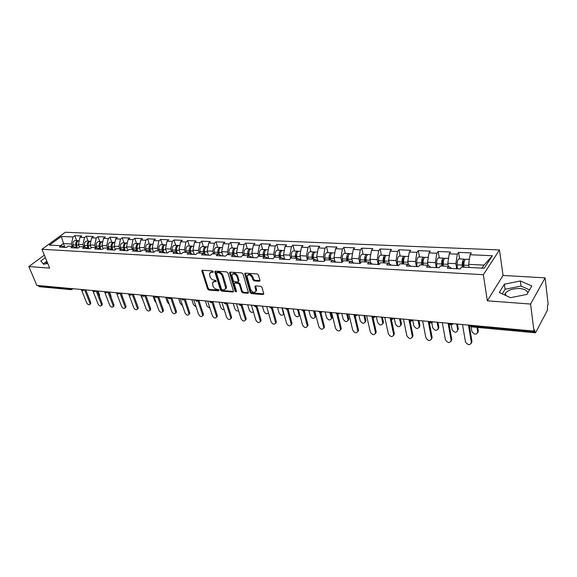 <?xml version="1.0" encoding="UTF-8"?>
<svg xmlns="http://www.w3.org/2000/svg" width="577" height="577" viewBox="0 0 577 577"><rect width="100%" height="100%" fill="white"/><g stroke="black" fill="none" stroke-linecap="round" stroke-linejoin="round"><path stroke-width="0.87" d="M213.252 271.68L212.379 270.93L202.527 270.267L201.928 271.204L207.626 288.998L208.852 290.051L218.633 290.858L219.065 290.224L218.2 289.481L216.923 289.373C215.07 289.041 213.75 287.909 212.971 285.983L212.423 282.845L214.464 281.554L216.195 281.367L215.308 280.256L214.024 280.162C212.163 279.838 210.836 278.698 210.05 276.751L209.501 273.541L211.535 272.25L212.819 272.344L213.252 271.68M527.84 292.928C527.147 290.426 524.399 288.962 519.596 288.522C513.169 288.392 508.467 289.928 505.474 293.123L504.637 294.97M45.424 263.898L47.163 262.037M259.246 281.259L259.953 280.299L258.446 275.049L257.14 273.938L245.405 273.152L244.698 273.635L250.151 292.489L251.428 293.578L263.069 294.544L263.776 293.606L261.98 287.36L260.689 286.257L255.661 285.875L254.94 286.372L255.95 291.082C254.342 293.152 252.56 292.626 250.606 289.488L246.963 276.116C248.6 274.061 250.389 274.602 252.329 277.753L252.921 279.787L254.212 280.891L259.246 281.259L259.996 280.624M487.32 300.819L530.58 304.05L533.992 331.104L36.813 285.399L28.85 266.56L49.658 268.117L41.926 249.293L483.353 274.717L487.32 300.819L503.05 275.453L499.466 249.942L483.353 274.717M227.944 272.971L226.674 271.89L215.495 271.14L214.868 272.084L220.486 290.051L221.727 291.118L232.834 292.034L233.476 291.118L227.944 272.971M230.273 272.135L241.727 272.899L243.011 273.996L248.471 292.799L247.771 293.275L242.881 292.871L241.612 291.789L239.405 284.432L238.135 283.343L234.911 283.105L234.233 283.552L236.57 291.666L235.236 291.551L229.624 273.087L230.273 272.135M499.466 249.942L65.288 232.264L41.926 249.293M459.667 258.914L458.592 252.373L457.316 254.161L455.866 263.667L456.717 268.745M458.592 252.373L471.315 252.928L470.067 254.731L492.397 255.726L484.175 268.262L461.542 267.057L460.244 268.94L447.298 268.233L448.625 266.365L440.446 265.932L439.104 267.786L426.518 267.093L427.889 265.261L419.941 264.836L418.556 266.661L406.323 265.997L407.73 264.187L399.998 263.776L398.577 265.571L386.684 264.922L388.119 263.141L380.596 262.744L379.147 264.511L367.571 263.877L369.042 262.124L361.721 261.734L360.243 263.48L348.977 262.86L350.477 261.136L343.351 260.761L341.836 262.47L330.866 261.871L332.395 260.177L325.457 259.801L323.913 261.496L313.232 260.912L314.782 259.239L308.024 258.878L306.459 260.544L296.051 259.975L297.624 258.323L291.039 257.969L289.452 259.614L279.304 259.059L280.905 257.429L274.479 257.09L272.871 258.705L262.975 258.164L264.598 256.563L258.33 256.224L256.7 257.825L247.057 257.299L248.694 255.712L242.585 255.387L240.934 256.967L231.521 256.448L233.18 254.89L227.215 254.572L225.549 256.123L216.361 255.625L218.041 254.082L212.213 253.772L210.533 255.301L201.568 254.818L203.255 253.296L197.572 252.993L195.877 254.507L187.121 254.024L188.823 252.524L183.27 252.228L181.56 253.721L173.013 253.253L174.73 251.774L169.306 251.485L167.582 252.957L159.223 252.502L160.954 251.038L155.653 250.757L153.922 252.214L145.757 251.767L147.496 250.324L142.317 250.043L140.572 251.485L132.587 251.045L134.34 249.617L129.27 249.351L127.517 250.771L119.713 250.346L121.473 248.932L116.518 248.673L114.758 250.072L107.12 249.661L108.887 248.261L104.048 248.009L102.273 249.394L94.808 248.983L96.583 247.612L91.844 247.36L90.062 248.73L82.756 248.326L84.538 246.97L79.9 246.718L78.111 248.074L70.964 247.684L72.752 246.336L68.209 246.098L66.42 247.439L59.417 247.057L61.212 245.723L49.442 245.095L61.292 236.447L73.019 236.974L71.433 243.984L72.349 246.321M76.654 240.58L74.758 235.683L73.019 236.974M74.758 235.683L81.732 235.986L79.994 237.284L84.523 237.486L82.937 244.576L83.845 246.927M88.137 241.128L86.254 236.181L84.523 237.486M86.254 236.181L93.373 236.491L91.642 237.803L96.265 238.012L94.678 245.175L95.58 247.555M99.864 241.691L97.989 236.693L96.265 238.012M97.989 236.693L105.259 237.01L103.543 238.337L108.267 238.546L106.673 245.795L107.567 248.197M111.837 242.261L109.983 237.212L108.267 238.546M109.983 237.212L117.412 237.536L115.696 238.878L120.521 239.094L118.934 246.422L119.821 248.846M124.069 242.852L122.23 237.746L120.521 239.094M122.23 237.746L129.818 238.077L128.116 239.433L133.049 239.657L131.462 247.064L132.335 249.516M136.569 243.451L134.751 238.294L133.049 239.657M134.751 238.294L142.505 238.626L140.81 240.003L145.851 240.227L144.264 247.713L145.13 250.194M149.342 244.057L147.539 238.849L145.851 240.227M147.539 238.849L155.473 239.195L153.785 240.58L158.942 240.811L157.355 248.384L158.213 250.894M162.404 244.684L160.622 239.419L158.942 240.811M160.622 239.419L168.729 239.772L167.056 241.179L172.328 241.41L170.742 249.069L171.585 251.608M175.754 245.326L173.994 239.996L172.328 241.41M173.994 239.996L182.289 240.357L180.63 241.785L186.018 242.023L184.438 249.776L185.275 252.337M189.415 245.975L187.676 240.595L186.018 242.023M187.676 240.595L196.158 240.962L194.514 242.405L200.031 242.65L198.445 250.49L199.274 253.079M203.385 246.646L201.676 241.2L200.031 242.65M201.676 241.2L210.353 241.583L208.723 243.04L214.37 243.292L212.79 251.226L213.598 253.844M217.68 247.331L216 241.828L214.37 243.292M216 241.828L224.886 242.21L223.263 243.689L229.047 243.948L227.468 251.976L228.268 254.623M232.322 248.031L230.663 242.463L229.047 243.948M230.663 242.463L239.758 242.859L238.157 244.359L244.078 244.619L242.506 252.748L243.292 255.423M247.302 248.745L245.672 243.112L244.078 244.619M245.672 243.112L254.991 243.523L253.404 245.037L259.47 245.312L257.905 253.534L258.676 256.246M262.65 249.48L261.049 243.782L259.47 245.312M261.049 243.782L270.599 244.201L269.033 245.737L275.243 246.018L273.686 254.342L274.45 257.118M278.366 250.238L276.809 244.468L275.243 246.018M276.809 244.468L286.589 244.893L285.045 246.451L291.414 246.74L289.856 255.171L290.693 258.323M294.479 251.002L292.95 245.167L291.414 246.74M292.95 245.167L302.983 245.607L301.454 247.187L307.988 247.483L306.445 256.022L307.353 259.592M310.996 251.796L309.503 245.889L307.988 247.483M309.503 245.889L319.795 246.336L318.288 247.937L324.988 248.24L323.445 256.888L324.44 260.919M327.931 252.603L326.481 246.631L324.988 248.24M326.481 246.631L337.033 247.086L335.554 248.709L342.421 249.019L340.892 257.782L341.966 262.333M345.298 253.44L343.892 247.389L342.421 249.019M343.892 247.389L354.718 247.858L353.268 249.502L360.315 249.819L358.8 258.698L359.868 263.458M363.113 254.291L361.757 248.16L360.315 249.819M361.757 248.16L372.872 248.644L371.444 250.317L378.685 250.642L377.178 259.643L378.209 264.461M381.404 255.164L380.099 248.961L378.685 250.642M380.099 248.961L391.509 249.459L390.117 251.154L397.553 251.485L396.053 260.609L397.048 265.485M400.186 256.065L398.931 249.776L397.553 251.485M398.931 249.776L410.651 250.288L409.288 252.012L416.933 252.351L415.447 261.597L416.392 266.545M419.479 256.989L418.275 250.62L416.933 252.351M418.275 250.62L430.319 251.146L428.992 252.892L436.847 253.245L435.375 262.622L436.277 267.627M439.292 257.933L438.152 251.485L436.847 253.245M438.152 251.485L450.529 252.019L449.245 253.793L457.316 254.161M455.866 263.667L447.788 263.256L448.322 266.35M451.589 268.464L448.625 266.365M449.245 253.793L447.788 263.256M435.375 262.622L427.521 262.218L428.105 265.413M430.961 267.339L427.889 265.261M428.992 252.892L427.521 262.218M415.447 261.597L407.802 261.208L408.48 264.677M410.911 266.242L407.73 264.187M409.288 252.012L407.802 261.208M396.053 260.609L388.617 260.227L389.381 263.927M391.401 265.182L388.119 263.141M390.117 251.154L388.617 260.227M377.178 259.643L369.936 259.268L370.787 263.17M372.417 264.143L369.042 262.124M371.444 250.317L369.936 259.268M358.8 258.698L351.739 258.337L352.67 262.405M353.932 263.134L350.477 261.136M353.268 249.502L351.739 258.337M340.892 257.782L334.018 257.429L335.028 261.641M335.937 262.153L332.395 260.177M335.554 248.709L334.018 257.429M323.445 256.888L316.744 256.549L317.826 260.883M318.396 261.193L314.782 259.239M318.288 247.937L316.744 256.549M306.445 256.022L299.91 255.683L301.057 260.126M301.309 260.263L297.624 258.323M301.454 247.187L299.91 255.683M289.856 255.171L283.487 254.846L284.699 259.354M284.656 259.354L280.905 257.429M285.045 246.451L283.487 254.846M273.686 254.342L267.468 254.024L268.709 258.482M268.406 258.467L264.598 256.563M269.033 245.737L267.468 254.024M257.905 253.534L251.839 253.224L253.108 257.63M252.56 257.602L248.694 255.712M253.404 245.037L251.839 253.224M242.506 252.748L236.584 252.445L237.875 256.794M237.097 256.758L233.18 254.89M238.157 244.359L236.584 252.445M227.468 251.976L221.691 251.68L223.003 255.986M222.008 255.928L218.041 254.082M223.263 243.689L221.691 251.68M212.79 251.226L207.143 250.937L208.477 255.193M207.273 255.128L203.255 253.296M208.723 243.04L207.143 250.937M198.445 250.49L192.927 250.209L194.283 254.414M192.884 254.342L188.823 252.524M194.514 242.405L192.927 250.209M184.438 249.776L179.043 249.495L180.413 253.656M178.827 253.57L174.73 251.774M180.63 241.785L179.043 249.495M170.742 249.069L165.469 248.802L166.861 252.921M165.087 252.82L160.954 251.038M167.056 241.179L165.469 248.802M157.355 248.384L152.198 248.124L153.605 252.199M151.664 252.091L147.496 250.324M153.785 240.58L152.198 248.124M144.264 247.713L139.223 247.461L140.629 251.435M138.538 251.37L134.34 249.617M140.81 240.003L139.223 247.461M131.462 247.064L126.529 246.812L127.856 250.497M125.699 250.67L121.473 248.932M128.116 239.433L126.529 246.812M118.934 246.422L114.109 246.17L115.364 249.589M113.142 249.985L108.887 248.261M115.696 238.878L114.109 246.17M106.673 245.795L101.956 245.55L103.139 248.716M100.86 249.314L96.583 247.612M103.543 238.337L101.956 245.55M94.678 245.175L90.055 244.944L91.173 247.872M88.836 248.658L84.538 246.97M91.642 237.803L90.055 244.944M82.937 244.576L78.407 244.345L79.46 247.05M77.073 248.016L72.752 246.336M79.994 237.284L78.407 244.345M38.205 285.528L38.399 285.983L70.206 288.918L70.019 288.45M71.021 289.647L39.294 286.697L38.399 285.983M71.433 243.984L63.29 243.573L60.434 245.687M64.667 247.05L61.292 236.447M65.554 247.389L61.212 245.723M44.328 255.142L28.85 266.56M530.58 304.05L545.099 277.862L548.15 304.324L547.551 305.449L547.378 310.267L535.737 332.431L535.348 332.799L534.872 331.825L534.634 329.885L533.992 331.104M545.099 277.862L503.05 275.453M482.026 268.146L484.031 265.11L468.625 264.324L469.13 267.461M470.067 254.731L468.625 264.324M492.397 255.726L484.031 265.11M45.345 257.609L40.772 261.006L43.679 264.288L47.718 263.386M499.293 292.489L510.515 297.689L527.01 294.393L531.806 285.94L520.367 280.963L504.341 284.209L499.293 292.489M213.266 271.724L210.353 272.481M213.259 281.778L216.18 281.028M202.52 270.267L208.261 288.385L209.487 289.438L219.065 290.224M215.459 271.14L221.121 289.438L222.361 290.498L233.454 291.414L232.834 292.034M216.966 272.625L216.526 273.289L221.453 289.07L222.325 289.82L223.681 289.928L225.787 288.565L222.354 276.159C221.568 274.183 220.226 273.036 218.33 272.719L216.966 272.625L217.608 272.019L216.815 272.632M225.585 289.063L226.415 287.945L226.335 286.372L225.701 286.993M217.608 272.019L218.971 272.106C220.868 272.431 222.203 273.577 222.996 275.546L226.335 286.372M247.771 293.275L248.391 292.64L243.501 292.236L242.881 292.871M234.673 283.119L235.546 282.478L238.763 282.723L240.032 283.805L242.239 291.154L243.501 292.236M230.209 272.128L235.863 290.931L236.563 291.645M237.097 276.729C235.221 273.664 233.476 273.094 231.86 275.034L233.216 280.602L234.486 281.684L237.71 281.929L238.402 281.461L237.097 276.729L237.731 276.109C236.152 273.296 234.457 272.589 232.661 274.003M238.575 281.287L239.001 280.357L238.373 280.985M237.731 276.109L239.001 280.357M247.771 275.013C249.625 273.556 251.356 274.255 252.957 277.126L253.548 279.16L254.839 280.263L259.866 280.624M255.784 291.558L256.563 290.44L256.484 289.272L255.871 289.906M255.546 285.875L256.484 289.272M245.319 273.145L250.771 291.854L252.041 292.943L263.812 293.902M46.831 261.237L43.311 263.869M529.592 289.834L521.031 286.055L505.055 289.279L502.278 293.873M505.055 289.279L504.341 284.209M521.031 286.055L520.367 280.963M99.035 295.402L99.561 294.962L99.453 296.477M78.724 240.732L78.212 240.652C76.366 241.027 75.544 242.477 75.746 245.009L76.272 247.706M75.551 240.53L75.392 240.522C73.553 240.89 72.731 242.333 72.933 244.857L73.257 246.538M79.092 240.696L79.092 240.696C77.246 241.071 76.424 242.52 76.626 245.052L77.203 248.023M99.561 294.962L98.04 291.024M81.725 290.433L86.6 302.73C87.762 304.642 88.865 305.197 89.918 304.396L89.875 303.069L90.712 302.37L90.3 304.079M85.793 289.899L90.712 302.37M84.631 289.791L89.875 303.069M110.697 296.318L111.008 296.051L111.072 297.299M90.286 241.287L89.76 241.208C87.928 241.583 87.105 243.047 87.307 245.607L87.805 248.254M87.04 241.078L86.889 241.071C85.05 241.446 84.235 242.903 84.43 245.456L84.732 247.043M90.813 241.258L90.661 241.251C88.829 241.626 88.007 243.09 88.202 245.651L88.771 248.629M111.008 296.051L109.493 292.077M122.605 297.234L122.836 297.847M102.093 241.857L101.559 241.77C99.734 242.152 98.912 243.638 99.107 246.22L99.59 248.81M98.782 241.64L98.624 241.633C96.799 242.008 95.977 243.487 96.171 246.069L96.46 247.605M102.634 241.821L102.475 241.813C100.65 242.196 99.835 243.682 100.03 246.264L100.571 249.199M122.685 297.169L121.184 293.152M128.541 293.83L130.654 299.319M114.152 242.441L113.611 242.347C111.794 242.737 110.979 244.237 111.166 246.848L111.628 249.372M110.762 242.21L110.611 242.203C108.793 242.592 107.978 244.085 108.166 246.689L108.447 248.24M114.7 242.398L114.549 242.39C112.731 242.78 111.916 244.28 112.104 246.891L112.63 249.776M140.665 294.948L143.334 301.18M126.471 243.032L125.923 242.939C124.113 243.328 123.298 244.843 123.485 247.483L123.925 249.942M123.009 242.802L122.858 242.794C121.047 243.184 120.232 244.691 120.42 247.324L120.701 248.896M127.034 242.989L126.882 242.982C125.072 243.379 124.257 244.893 124.444 247.533L124.949 250.36M153.042 296.08L154.802 301.028L156.165 302.752M139.064 243.638L138.502 243.537C136.706 243.934 135.898 245.47 136.078 248.139L136.489 250.519M135.523 243.4L135.371 243.393C133.568 243.782 132.76 245.312 132.941 247.973L133.222 249.56M136.994 247.699L137.052 246.422M139.634 243.595L139.483 243.588C137.687 243.984 136.879 245.521 137.059 248.189L137.535 250.952M93.085 291.262L98.018 303.913C99.194 305.86 100.326 306.416 101.401 305.572L101.357 304.259L102.187 303.545L102.237 304.858L101.754 305.269M97.311 290.959L102.187 303.545M96.15 290.851L101.357 304.259M104.495 291.623L109.673 305.118C110.871 307.108 112.025 307.656 113.121 306.769L113.078 305.471L113.907 304.75L113.95 306.048L113.445 306.488M109.067 292.041L113.907 304.75M107.913 291.933L113.078 305.471M116.439 292.719L121.567 306.344C122.8 308.378 123.976 308.926 125.094 307.988L125.043 306.704L125.873 305.976L125.916 307.26L125.382 307.736M121.076 293.145L125.873 305.976M119.165 293.736L119.937 293.037L125.043 306.704M128.635 293.837L133.713 307.606C134.975 309.676 136.172 310.224 137.319 309.229L137.268 307.974L138.091 307.231L138.141 308.493L137.571 309.005M133.345 294.27L138.091 307.231M132.241 294.27L137.268 307.974M141.098 294.984L146.125 308.89C147.416 311.01 148.642 311.544 149.804 310.498L149.753 309.265L150.575 308.515L150.619 309.748L150.02 310.303M145.873 295.424L150.575 308.515M144.813 295.525L149.753 309.265M165.693 297.249L167.424 302.24L169.227 304.223M151.931 244.259L151.362 244.158C149.573 244.561 148.772 246.112 148.945 248.81L149.335 251.103M148.311 244.013L148.159 244.006C146.37 244.403 145.563 245.953 145.743 248.644L146.017 250.245M150.395 251.55L149.998 246.805M152.516 244.208L152.364 244.201C150.575 244.605 149.775 246.155 149.948 248.86L150.402 251.558M153.828 296.152L158.805 310.195C160.125 312.366 161.38 312.9 162.563 311.789L162.512 310.577L163.327 309.827L163.378 311.032L162.736 311.63M158.675 296.6L163.327 309.827M157.665 296.809L162.512 310.577M178.61 298.432L180.327 303.48L182.541 305.637M165.094 244.9L164.51 244.785C162.736 245.196 161.935 246.761 162.101 249.488L162.469 251.695M161.387 244.634L161.235 244.626C159.461 245.037 158.661 246.603 158.826 249.322L159.101 250.937M163.522 252.149L163.233 247.266M165.678 244.843L165.534 244.836C163.76 245.247 162.959 246.812 163.125 249.545L163.558 252.163M166.84 297.35L171.758 311.537C173.122 313.758 174.398 314.285 175.603 313.109L175.552 311.926L176.36 311.162L176.411 312.345L175.733 312.979M171.766 297.804L176.36 311.162M170.814 298.186L175.552 311.926M191.816 299.651L193.511 304.743L196.122 306.993M176.512 250.036L176.634 250.418M178.545 245.55L177.954 245.427C176.194 245.845 175.394 247.432 175.559 250.187L175.898 252.286M174.752 245.275L174.607 245.268C172.84 245.679 172.047 247.266 172.213 250.014L172.473 251.651M176.944 252.748L176.468 249.776L176.757 247.778M179.144 245.485L179 245.477C177.24 245.896 176.447 247.483 176.605 250.245L177.016 252.776M180.147 298.576L185.001 312.907C186.4 315.179 187.713 315.698 188.931 314.451L188.881 313.311L189.682 312.532L189.732 313.679L189.025 314.364M185.145 299.03L189.682 312.532M184.265 299.593L188.881 313.311M205.318 300.891L206.984 306.041L209.992 308.313M190.367 251.37L190.554 251.954M192.307 246.213L191.708 246.083C189.963 246.509 189.169 248.117 189.328 250.901L189.638 252.885M188.427 245.932L188.282 245.925C186.537 246.343 185.736 247.944 185.902 250.728L186.162 252.38M190.67 253.353L190.23 250.483L190.59 248.319M192.92 246.148L192.776 246.141C191.03 246.559 190.237 248.168 190.396 250.959L190.778 253.397M193.757 299.824L198.546 314.306C199.981 316.636 201.323 317.141 202.563 315.821L202.505 314.717L203.306 313.931L203.356 315.042L202.606 315.785M198.834 300.292L203.306 313.931M197.99 300.978L202.505 314.717M219.116 302.153L220.76 307.361C221.561 309.056 222.693 309.799 224.157 309.575M204.539 252.776L204.792 253.577M206.393 246.898L205.773 246.761C204.049 247.187 203.263 248.817 203.414 251.637L203.695 253.491M202.419 246.603L202.275 246.595C200.544 247.021 199.75 248.637 199.909 251.449L200.161 253.13M204.72 253.959L204.308 251.211L204.748 248.903M207.013 246.819L206.869 246.812C205.145 247.244 204.359 248.867 204.51 251.695L204.857 254.024M207.67 301.107L212.394 315.742C213.872 318.122 215.243 318.619 216.505 317.227L216.447 316.16L217.233 315.367L217.291 316.427L216.505 317.227L217.291 316.427M212.826 301.576L217.233 315.367M212.033 302.384L216.447 316.16M233.231 303.452L234.846 308.717C235.842 310.664 237.104 311.349 238.626 310.772M220.803 247.598L220.176 247.446C218.467 247.886 217.68 249.531 217.832 252.387L218.077 254.096M216.736 247.288L216.591 247.281C214.875 247.713 214.089 249.351 214.24 252.199L214.493 253.894M219.094 254.572L218.712 251.954L219.231 249.509M221.438 247.511L221.301 247.504C219.592 247.937 218.806 249.581 218.95 252.445L219.274 254.659M221.907 302.413L226.559 317.206C228.081 319.651 229.48 320.134 230.764 318.655L230.706 317.631L231.485 316.831L231.55 317.848L230.757 318.699M227.194 303.026L231.485 316.831M226.4 303.827L230.706 317.631M247.67 304.779L249.264 310.094C250.533 312.345 251.911 312.929 253.39 311.847M235.56 248.312L234.918 248.153C233.223 248.6 232.452 250.259 232.589 253.152L232.834 254.868M231.391 247.987L231.247 247.98C229.552 248.42 228.773 250.079 228.91 252.957L229.156 254.673M233.815 255.185L233.461 252.712L234.053 250.144M236.209 248.218L236.065 248.211C234.377 248.651 233.598 250.317 233.735 253.209L234.031 255.294M236.483 303.754L241.049 318.706C242.621 321.209 244.057 321.677 245.355 320.112L245.29 319.146L246.069 318.324L246.134 319.297L245.333 320.199M241.936 304.649L246.069 318.324M241.092 305.283L245.29 319.146M262.448 306.142L264.006 311.515C265.6 314.054 267.064 314.494 268.384 312.835L268.413 312.568M250.663 249.048L250.014 248.875C248.341 249.329 247.569 251.009 247.706 253.938L247.937 255.676M246.393 248.701L246.256 248.694C244.576 249.141 243.804 250.829 243.941 253.743L244.179 255.474M248.882 255.806L248.572 253.491L249.235 250.8M251.334 248.939L251.19 248.932C249.516 249.387 248.752 251.074 248.882 253.995L249.141 255.936M251.399 305.125L255.885 320.235C257.508 322.803 258.979 323.257 260.292 321.605L260.227 320.689L260.992 319.86L261.056 320.776L260.263 321.735M257.01 306.279L260.992 319.86M256.13 306.755L260.227 320.689M284.021 314.083L283.531 314.436M277.573 307.534L279.095 312.958C280.747 315.569 282.247 315.994 283.581 314.234L282.002 307.938M266.141 249.798L265.478 249.617C263.826 250.072 263.062 251.781 263.184 254.738L263.415 256.498M261.763 249.437L261.626 249.43C259.967 249.891 259.203 251.586 259.333 254.536L259.563 256.296M264.338 256.549L264.042 254.291L264.778 251.485M266.819 249.682L266.682 249.675C265.031 250.129 264.266 251.839 264.396 254.803L264.627 256.577M266.675 306.531L271.067 321.807C272.748 324.44 274.255 324.88 275.582 323.127L275.517 322.269L276.275 321.425L276.34 322.283L275.546 323.308M272.416 307.858L276.275 321.425M271.522 308.241L275.517 322.269M299.838 314.977L299.081 315.915M293.051 308.955L294.544 314.443C296.261 317.119 297.79 317.523 299.131 315.669L297.588 309.373M281.994 250.569L281.316 250.375C279.694 250.844 278.936 252.567 279.052 255.561L279.275 257.342M277.508 250.194L277.371 250.187C275.741 250.649 274.984 252.373 275.099 255.359L275.323 257.133M280.184 257.392L279.895 255.106L280.703 252.199M282.687 250.44L282.557 250.432C280.927 250.901 280.17 252.632 280.292 255.625L280.509 257.407M282.319 307.967L286.618 323.416C288.356 326.113 289.899 326.539 291.241 324.678L291.176 323.885L291.919 323.033L291.991 323.827L291.197 324.916M288.197 309.481L291.919 323.033M287.274 309.741L291.176 323.885M308.911 310.412L310.368 315.965C312.143 318.706 313.708 319.095 315.064 317.126L314.999 316.405L315.72 315.561L315.778 316.283L315.006 317.429M298.244 251.37L297.559 251.154C295.951 251.622 295.208 253.375 295.316 256.404L295.532 258.207M293.65 250.966L293.513 250.959C291.904 251.428 291.154 253.173 291.262 256.195L291.479 257.991M296.419 258.258L296.145 255.943L297.018 252.935M314.999 316.405L313.556 310.837M298.958 251.219L298.821 251.211C297.22 251.687 296.47 253.44 296.578 256.469L296.794 258.28M315.72 315.561L314.515 310.924M298.352 309.438L302.55 325.06C304.353 327.83 305.933 328.234 307.281 326.272L307.216 325.543L307.952 324.678L308.017 325.406L307.231 326.56M304.353 311.118L307.952 324.678M303.408 311.234L307.216 325.543M325.154 311.905L326.568 317.516C328.414 320.329 330.015 320.697 331.378 318.619L331.313 317.97L332.02 317.119L332.085 317.761L331.313 318.98M314.905 252.185L314.205 251.947C312.626 252.43 311.883 254.205 311.984 257.27L312.193 259.095M310.188 251.76L310.058 251.752C308.471 252.228 307.729 253.995 307.829 257.053L308.039 258.878M313.073 259.145L312.806 256.801L313.751 253.707M331.313 317.97L329.907 312.345M315.633 252.019L315.504 252.012C313.924 252.495 313.188 254.269 313.289 257.342L313.491 259.167M332.02 317.119L330.852 312.431M314.775 310.953L318.872 326.755C320.74 329.59 322.355 329.972 323.719 327.895L324.375 326.366L324.447 327.022L323.661 328.241M320.899 312.763L324.375 326.366M319.932 312.734L323.654 327.246M341.793 313.434L343.171 319.11C345.082 321.995 346.727 322.341 348.097 320.148L348.039 319.579L348.732 318.713L348.789 319.276L348.032 320.56M331.991 253.022L331.27 252.769C329.727 253.253 328.991 255.056 329.085 258.157L329.287 260.011M327.152 252.567L327.022 252.56C325.464 253.051 324.728 254.839 324.822 257.941L325.075 260.22M330.145 260.054L329.893 257.681L330.902 254.5M348.039 319.579L346.669 313.881M332.734 252.834L332.604 252.827C331.054 253.317 330.325 255.121 330.419 258.229L330.621 260.076M348.732 318.713L347.599 313.967M331.616 312.496L335.598 328.479C337.538 331.4 339.197 331.753 340.56 329.561L341.209 328.097L341.274 328.666L340.502 329.965M337.855 314.415L341.209 328.097M336.867 314.205L340.502 328.991M358.851 315.006L360.185 320.747C362.176 323.704 363.856 324.022 365.234 321.706L365.912 320.826L365.169 322.182M349.518 253.887L348.782 253.606C347.267 254.104 346.546 255.921 346.626 259.073L346.82 260.941M344.548 253.404L344.419 253.397C342.897 253.894 342.175 255.705 342.255 258.842L342.55 261.662M347.664 260.984L347.419 258.583L348.494 255.322M365.176 321.223L363.856 315.46M350.275 253.678L350.152 253.671C348.638 254.168 347.917 255.993 347.996 259.145L348.191 261.013M365.861 320.343L364.758 315.547M348.89 314.09L352.749 330.253C354.768 333.246 356.463 333.578 357.834 331.263L358.533 330.361L357.776 331.725M357.048 314.84L355.208 316.052L358.476 329.871M354.206 315.626L357.776 330.772M376.341 316.607L377.632 322.42C379.702 325.45 381.426 325.745 382.796 323.308L383.467 322.413L382.739 323.841M367.506 254.782L366.756 254.464C365.27 254.969 364.563 256.815 364.635 260.003L364.815 261.9M362.399 254.255L362.277 254.248C360.784 254.753 360.07 256.599 360.149 259.773L360.481 263.199M365.638 261.944L365.407 259.513L366.546 256.174M382.746 322.911L381.469 317.083M368.285 254.536L368.162 254.529C366.676 255.041 365.969 256.888 366.034 260.083L366.222 261.98M383.416 322.016L382.356 317.162M366.611 315.713L370.333 332.071C372.439 335.143 374.17 335.453 375.54 333.008L376.233 332.085L375.49 333.535M373.038 317.689L376.175 331.688M371.956 316.881L375.49 332.604M394.286 318.259L395.526 324.137C397.676 327.246 399.443 327.512 400.813 324.945L401.469 324.036L400.755 325.543M385.97 255.698L385.205 255.344C383.755 255.863 383.056 257.739 383.114 260.963L383.287 262.888M380.726 255.135L380.604 255.128C379.147 255.64 378.447 257.508 378.512 260.725L378.851 264.497M384.094 262.932L383.871 260.465C383.828 258.583 384.232 257.45 385.075 257.068M400.77 324.642L399.544 318.742M386.763 255.423L386.64 255.416C385.191 255.936 384.498 257.811 384.556 261.042L384.729 262.961M401.426 323.733L400.409 318.821M384.787 317.386L388.379 333.939C390.564 337.083 392.346 337.372 393.716 334.79L394.387 333.859L393.665 335.381M391.3 319.283L394.343 333.556M393.283 318.165L391.3 318.569L390.131 317.877L393.665 334.487M412.8 320.516L413.875 325.897C416.125 329.085 417.928 329.33 419.291 326.618L419.933 325.702L419.248 327.289M404.924 256.65L404.145 256.253C402.732 256.779 402.054 258.676 402.097 261.951L402.263 263.898M399.544 256.037L399.428 256.029C398 256.549 397.315 258.446 397.365 261.706L397.69 265.521M403.042 263.941L402.84 261.439C402.804 259.462 403.222 258.308 404.08 257.991L404.102 257.991M419.263 326.416L418.087 320.451M405.746 256.332L405.624 256.325C404.217 256.852 403.532 258.756 403.583 262.03L403.741 263.977M419.897 325.493L418.924 320.523M403.453 319.103L406.893 335.857C409.172 339.081 410.997 339.341 412.36 336.622L413.017 335.677L412.317 337.278M410.023 320.798L412.981 335.468M408.927 319.608L412.324 336.42M431.791 322.832L432.714 327.707C435.051 330.974 436.897 331.184 438.253 328.342L438.873 327.404L438.224 329.07M424.405 257.63L423.612 257.183C422.234 257.724 421.563 259.65 421.599 262.968L421.751 264.937M418.873 256.96L418.758 256.953C417.373 257.486 416.702 259.405 416.738 262.715L417.041 266.581M422.508 264.973L422.321 262.448C422.299 260.436 422.703 259.268 423.54 258.943L423.641 258.95M438.239 328.234L437.121 322.197M425.242 257.263L425.126 257.255C423.756 257.796 423.085 259.722 423.121 263.047L423.273 265.016M438.859 327.303L437.929 322.269M422.616 320.862L425.905 337.819C428.278 341.13 430.146 341.353 431.495 338.504L432.137 337.538L431.473 339.218M429.201 322.081L432.123 337.437M428.242 321.382L431.481 338.396M451.228 324.945L452.051 329.561C454.488 332.907 456.378 333.095 457.72 330.109L456.659 323.993M444.42 258.647L443.605 258.143C442.278 258.691 441.621 260.645 441.643 264.006L441.78 266.004M438.729 257.912L438.621 257.905C437.279 258.446 436.616 260.393 436.645 263.747L436.926 267.663M442.516 266.04L442.343 263.48C442.328 261.439 442.725 260.256 443.533 259.924L443.713 259.96M445.278 258.222L445.17 258.215C443.843 258.763 443.186 260.717 443.208 264.086L443.345 266.084M457.72 330.109L458.326 329.157L457.446 324.065M442.299 322.673L445.422 339.839C447.903 343.228 449.815 343.423 451.156 340.43L451.777 339.456L451.142 341.216M448.899 323.279L451.777 339.456M448.077 323.207L451.156 340.43M471.128 326.755L471.914 331.544C474.417 334.869 476.357 335.028 477.727 332.027L478.319 331.061L477.713 332.77M464.99 259.715L464.168 259.123C462.877 259.686 462.242 261.669 462.249 265.074L462.379 267.101M459.148 258.885L459.04 258.878C457.741 259.434 457.099 261.41 457.114 264.807L457.366 268.781M463.086 267.137L462.927 264.54C462.92 262.477 463.302 261.273 464.088 260.934L464.348 261.02M477.727 332.027L476.977 327.375M465.877 259.21L465.776 259.203C464.485 259.758 463.85 261.749 463.858 265.16L463.987 267.187M478.319 331.061L477.734 327.44M462.53 324.534L465.495 341.995C468.034 345.356 469.995 345.536 471.366 342.522L471.964 341.526L471.359 343.257M469.26 325.154L471.964 341.526M468.466 325.082L471.366 342.522M72.067 289.38L71.094 289.647L70.206 288.918L71.656 288.601M470.976 325.313L471.077 325.94L534.872 331.825M469.685 325.19L471.64 326.878L535.305 332.792M72.882 288.716L72.32 289.164L72.406 288.673M83.074 289.647L81.609 289.971L81.09 289.466M83.477 290.433L83.824 289.719M94.736 290.721L93.25 291.046L92.724 290.534M95.118 291.515L95.479 290.794M106.644 291.818L105.137 292.142L104.596 291.63M107.012 292.611L107.387 291.883M118.804 292.936L117.282 293.267L116.727 292.741M118.148 294.025L119.547 293.001M131.231 294.075L129.688 294.414L129.125 293.881M131.578 294.883L131.974 294.147M143.933 295.244L142.368 295.583L141.791 295.049M144.264 296.051L144.676 295.316M156.915 296.441L155.328 296.78L154.73 296.239M157.232 297.249L157.658 296.506M170.193 297.66L168.585 298.006L167.957 297.451M170.489 298.475L170.929 297.725M183.774 298.908L182.144 299.254L181.481 298.698M184.056 299.73L184.503 298.973M197.666 300.184L196.007 300.538L195.322 299.968M197.925 301.006L198.387 300.249M211.874 301.49L210.201 301.843L209.48 301.273M212.127 302.319L212.596 301.555M226.429 302.831L224.727 303.185L223.97 302.6M226.653 303.661L227.143 302.896M241.323 304.202L239.599 304.562L238.806 303.964M241.532 305.031L242.037 304.267M256.577 305.601L254.825 305.969L254.003 305.363M256.765 306.437L257.284 305.666M272.207 307.036L270.425 307.411L269.567 306.791M272.38 307.873L272.907 307.101M288.219 308.507L286.416 308.883L285.514 308.262M288.37 309.351L288.926 308.572M304.634 310.015L302.802 310.397L301.865 309.762M304.764 310.859L305.32 310.08L303.538 311.255M321.468 311.566L319.608 311.948L318.619 311.306M321.577 312.409L322.146 311.63M338.728 313.152L336.838 313.542L335.814 312.885M338.822 313.996L339.399 313.217M356.442 314.782L354.516 315.172L353.449 314.508M356.514 315.626L357.098 314.84M374.617 316.448L372.67 316.852L371.545 316.167M374.675 317.292L375.266 316.513M393.319 319.009L393.925 318.23M412.454 319.932L410.435 320.336L409.208 319.629M412.468 320.769L413.082 319.99M432.144 321.742L430.096 322.154L428.819 321.432M432.144 322.572L432.764 321.8M452.39 323.603L450.305 324.022L448.964 323.286M452.368 324.433L452.995 323.654M212.185 271.652L211.535 272.25M216.209 281.201L215.74 281.648M215.106 280.941L214.464 281.554M219.101 290.404L218.633 290.858M209.487 289.438L208.852 290.051M208.261 288.385L207.626 288.998M202.577 270.606L201.928 271.204M213.288 271.897L212.819 272.344M222.361 290.498L221.727 291.118M221.121 289.438L220.486 290.051M215.517 271.478L214.868 272.084M222.996 275.546L222.354 276.159M218.971 272.106L218.33 272.719M242.239 291.154L241.612 291.789M240.032 283.805L239.405 284.432M238.763 282.723L238.135 283.343M235.546 282.478L234.911 283.105M235.863 290.931L235.236 291.551M230.259 272.474L229.624 273.087M254.839 280.263L254.212 280.891M253.548 279.16L252.921 279.787M252.957 277.126L252.329 277.753M255.589 286.185L254.969 286.819M263.682 293.902L263.069 294.544M252.041 292.943L251.428 293.578M250.771 291.854L250.151 292.489M245.362 273.491L244.727 274.118M75.746 245.009L72.933 244.857M78.724 245.16L76.626 245.052M87.307 245.607L84.43 245.456M90.373 245.766L88.202 245.651M99.107 246.22L96.171 246.069M102.266 246.386L100.03 246.264M111.166 246.848L108.166 246.689M114.419 247.014L112.104 246.891M123.485 247.483L120.42 247.324M126.832 247.656L124.444 247.533M136.078 248.139L132.941 247.973M139.526 248.319L137.059 248.189M148.945 248.81L145.743 248.644M152.501 248.99L149.948 248.86M162.101 249.488L158.826 249.322M165.765 249.682L163.125 249.545M175.559 250.187L172.213 250.014M179.339 250.382L176.605 250.245M189.328 250.901L185.902 250.728M193.216 251.103L190.396 250.959M203.414 251.637L199.909 251.449M207.424 251.846L204.51 251.695M217.832 252.387L214.24 252.199M221.965 252.596L218.95 252.445M232.589 253.152L228.91 252.957M236.858 253.375L233.735 253.209M247.706 253.938L243.941 253.743M252.113 254.161L248.882 253.995M263.184 254.738L259.333 254.536M267.735 254.976L264.396 254.803M299.074 314.876L299.636 314.234M279.052 255.561L275.099 255.359M283.747 255.806L280.292 255.625M295.316 256.404L291.262 256.195M300.163 256.657L296.578 256.469M313.426 254.753L313.037 254.731M311.984 257.27L307.829 257.053M316.989 257.53L313.289 257.342M330.563 255.604L330.123 255.582M329.085 258.157L324.822 257.941M334.256 258.431L330.419 258.229M348.14 256.484L347.65 256.462M346.626 259.073L342.255 258.842M351.97 259.347L347.996 259.145M366.186 257.385L365.638 257.364M364.635 260.003L360.149 259.773M370.16 260.292L366.034 260.083M384.715 258.316L384.102 258.287M383.114 260.963L378.512 260.725M388.826 261.266L384.556 261.042M403.741 259.268L403.071 259.232M402.097 261.951L397.365 261.706M408.011 262.261L403.583 262.03M423.287 260.241L422.552 260.205M421.599 262.968L416.738 262.715M427.716 263.285L423.121 263.047M443.374 261.244L442.573 261.208M441.643 264.006L436.645 263.747M447.968 264.331L443.208 264.086M464.031 262.275L463.158 262.232M462.249 265.074L457.114 264.807M468.805 265.413L463.858 265.16M505.474 293.123L505.805 295.511M81.234 289.856L82.396 290.7M84.278 289.762L82.489 290.707M92.861 290.923L94.029 291.782M95.912 290.83L94.123 291.789M104.74 292.02L105.908 292.885M107.798 291.926L106.009 292.892M116.864 293.138L118.047 294.01M129.255 294.277L130.452 295.164M132.342 294.176L130.546 295.179M141.92 295.438L143.125 296.34M145.015 295.345L143.219 296.354M154.867 296.636L156.086 297.544M157.968 296.535L156.179 297.559M168.102 297.847L169.335 298.778M171.21 297.754L169.422 298.792M181.64 299.095L182.88 300.04M184.763 299.001L182.974 300.047M195.488 300.372L196.743 301.324M198.618 300.271L196.829 301.338M209.653 301.67L210.922 302.644M212.798 301.576L211.016 302.651M224.157 303.004L225.441 303.992M227.309 302.911L225.528 304M239.001 304.367L240.299 305.377M242.16 304.274L240.385 305.384M254.205 305.767L255.524 306.791M257.378 305.673L255.604 306.798M269.776 307.195L271.111 308.241M272.957 307.108L271.197 308.248M285.73 308.659L287.086 309.719M287.166 309.734L288.911 308.594M302.081 310.159L303.466 311.241M318.85 311.703L320.249 312.806M320.329 312.813L322.117 311.623M336.045 313.275L337.473 314.407M337.545 314.415L339.363 313.21M353.687 314.898L355.136 316.045M371.79 316.557L373.269 317.732M373.341 317.739L375.201 316.506M390.377 318.259L391.884 319.463M391.949 319.47L393.846 318.223M409.461 320.004L410.997 321.238M411.069 321.245L412.988 319.983M429.072 321.8L430.644 323.062M430.702 323.07L432.663 321.786M449.216 323.647L450.825 324.938M450.889 324.945L452.88 323.647M469.938 325.536L471.582 326.87M202.311 270.281L201.907 270.656M215.271 271.154L214.846 271.558M226.415 287.945L225.787 288.565M239.029 280.84L238.402 281.461M230.05 272.149L229.596 272.582M256.563 290.44L255.95 291.082M255.416 285.889L254.94 286.372M245.182 273.166L244.698 273.635M78.212 240.652L75.392 240.522M89.918 304.396L90.755 303.697M89.76 241.208L86.889 241.071M101.559 241.77L98.624 241.633M113.611 242.347L110.611 242.203M114.931 242.412L114.549 242.39M125.923 242.939L122.858 242.794M127.351 243.004L126.882 242.982M138.502 243.537L135.371 243.393M140.038 243.617L139.483 243.588M101.401 305.572L102.237 304.858M113.121 306.769L113.95 306.048M125.094 307.988L125.916 307.26M137.319 309.229L138.141 308.493M149.804 310.498L150.619 309.748M151.362 244.158L148.159 244.006M153.02 244.237L152.364 244.201M162.563 311.789L163.378 311.032M164.51 244.785L161.235 244.626M166.284 244.872L165.534 244.836M175.603 313.109L176.411 312.345M177.954 245.427L174.607 245.268M179.858 245.521L179 245.477M188.931 314.451L189.732 313.679M191.708 246.083L188.282 245.925M193.742 246.184L192.776 246.141M202.563 315.821L203.356 315.042M205.773 246.761L202.275 246.595M207.958 246.862L206.869 246.812M220.176 247.446L216.591 247.281M222.498 247.562L221.301 247.504M230.764 318.655L231.55 317.848M234.918 248.153L231.247 247.98M237.392 248.276L236.065 248.211M245.355 320.112L246.134 319.297M250.014 248.875L246.256 248.694M252.647 249.004L251.19 248.932M260.292 321.605L261.056 320.776M283.949 313.823L283.581 314.234M265.478 249.617L261.626 249.43M268.276 249.754L266.682 249.675M275.582 323.127L276.34 322.283M299.816 314.891L299.131 315.669M281.316 250.375L277.371 250.187M284.288 250.519L282.557 250.432M291.241 324.678L291.991 323.827M315.778 316.283L315.064 317.126M297.559 251.154L293.513 250.959M300.704 251.305L298.821 251.211M307.281 326.272L308.017 325.406M332.085 317.761L331.378 318.619M314.205 251.947L310.058 251.752M317.538 252.106L315.504 252.012M323.719 327.895L324.447 327.022M348.789 319.276L348.097 320.148M331.27 252.769L327.022 252.56M334.811 252.935L332.604 252.827M340.56 329.561L341.274 328.666M365.912 320.826L365.234 321.706M348.782 253.606L344.419 253.397M352.525 253.786L350.152 253.671M357.834 331.263L358.533 330.361M383.467 322.413L382.796 323.308M366.756 254.464L362.277 254.248M370.715 254.652L368.162 254.529M375.54 333.008L376.233 332.085M401.469 324.036L400.813 324.945M385.205 255.344L380.604 255.128M389.388 255.546L386.64 255.416M393.716 334.79L394.387 333.859M419.933 325.702L419.291 326.618M404.145 256.253L399.428 256.029M408.566 256.462L405.624 256.325M412.36 336.622L413.017 335.677M438.873 327.404L438.253 328.342M423.612 257.183L418.758 256.953M428.278 257.407L425.126 257.255M431.495 338.504L432.137 337.538M443.605 258.143L438.621 257.905M448.538 258.381L445.17 258.215M464.168 259.123L459.04 258.878M469.368 259.376L465.776 259.203"/></g></svg>
